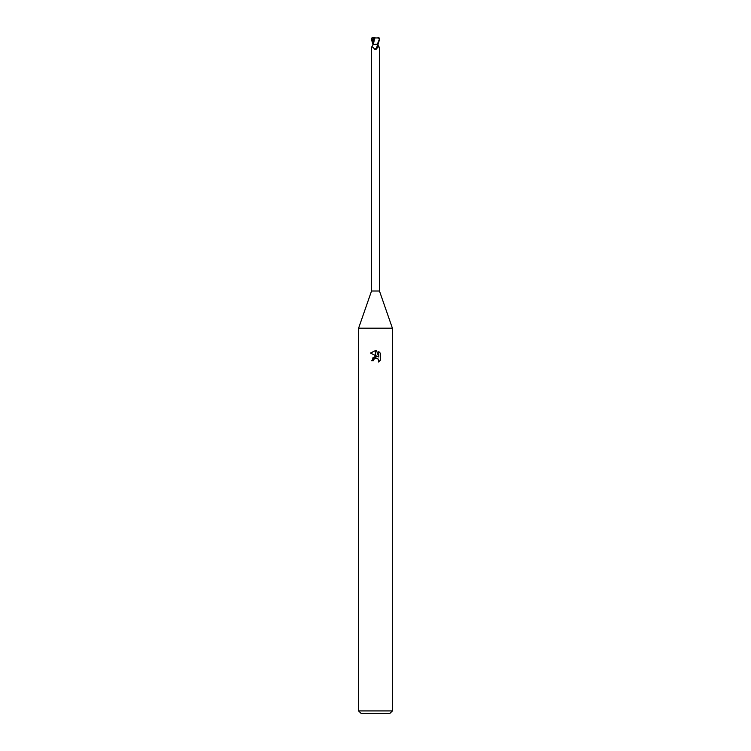 <?xml version="1.0" encoding="UTF-8"?>
<svg xmlns="http://www.w3.org/2000/svg" width="751" height="751" viewBox="0 0 751 751"><rect width="100%" height="100%" fill="white"/><g stroke="black" fill="none" stroke-linecap="round" stroke-linejoin="round"><path stroke-width="1.13" d="M375.5 291.012L379.471 291.012L392.397 328.187L392.397 710.915L358.602 710.915L358.602 328.187L392.397 328.187L358.602 328.187L371.529 291.012L375.5 291.012M378.166 45.464L379.236 47.735M378.26 45.745A4.6 2.835 64.8 0 0 379.471 47.322C379.396 48.186 379.011 47.698 378.288 45.858L377.894 44.309M372.712 45.858L373.106 44.309L377.415 44.825L377.706 46.872L375.866 49.575L374.843 49.472C373.2 47.182 372.092 46.459 371.529 47.322L371.529 291.012M358.602 710.915L361.137 713.45L389.863 713.45L392.397 710.915M377.65 356.612L375.622 355.608L375.622 350.604L376.589 350.717L378.776 357.025L378.776 351.618L380.522 353.383L380.522 360.048L378.504 361.982L378.786 360.771L377.997 358.865L375.622 358.114L375.622 356.331L377.65 356.612L375.622 356.34M373.388 360.79L371.614 360.79L375.378 356.368L375.378 358.171L373.669 359.569L373.388 360.79L373.566 359.804M377.265 358.34L378.579 359.738L378.504 361.982L380.522 360.048M375.378 350.595L375.378 355.486L370.478 353.073L375.378 350.595L370.478 353.073M375.5 356.35L372.496 358.105M373.669 359.569L375.369 358.171M375.5 358.143L376.486 358.105M380.522 353.383L378.776 351.628M376.589 350.717L375.622 350.604M377.415 44.825A4.365 2.694 -64.8 0 1 374.843 49.472L375.866 49.575A4.581 2.826 -64.8 0 0 377.706 46.872M371.276 39.662L373.491 39.334L373.275 44.309L371.529 47.294M373.735 39.381L373.745 37.803L378.598 38.029L379.349 39.24L377.34 44.309L378.053 44.309L379.621 39.24L378.983 37.841M373.491 39.334L374.439 39.24M373.275 42.422L373.341 44.309M374.683 38.038L373.407 44.309L372.843 44.309M373.726 37.794L374.758 38.048M374.636 38.029L379.105 37.888M377.34 44.309L374.993 44.309M373.031 37.55L371.811 38.01L371.792 39.456L373.745 38.461M372.947 44.309L371.379 39.24L372.017 37.841M379.189 38.01L377.969 37.55M372.787 37.559L374.758 37.55M372.111 39.334L373.275 43.999M379.471 47.294L379.471 291.012"/></g></svg>
